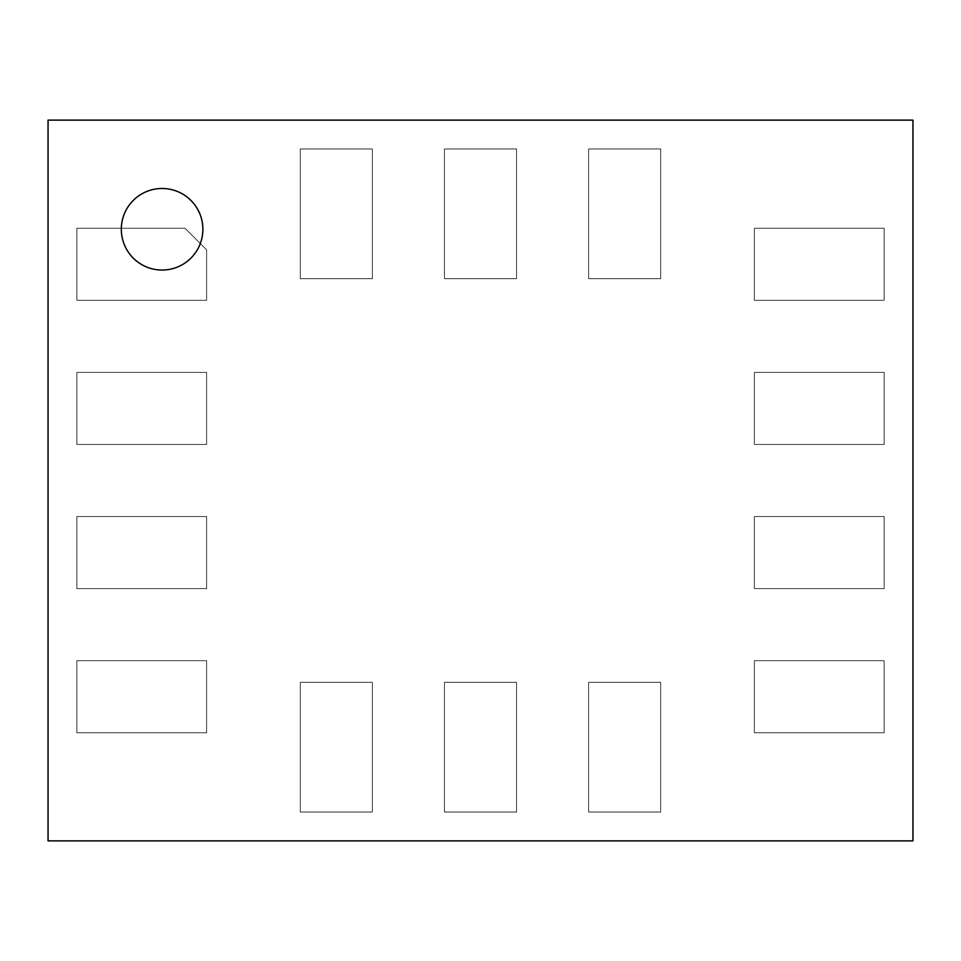 <?xml version="1.0" encoding="UTF-8"?>
<svg xmlns="http://www.w3.org/2000/svg" width="961" height="961" viewBox="0 0 961 961"><rect width="100%" height="100%" fill="white"/><g stroke="black" fill="none" stroke-linecap="round" stroke-linejoin="round"><path stroke-width="0.72" stroke-dasharray="4.8 3.6" d="M660.688 682.31L660.688 812.045L588.612 812.045L588.612 682.31L660.688 682.31L588.612 682.31L588.612 812.045L660.688 812.045L660.688 682.31L660.688 812.045L588.612 812.045L588.612 682.31L660.688 682.31L660.688 812.045L588.612 812.045L588.612 682.31L660.688 682.31M754.385 516.538L884.12 516.538L884.12 588.612L754.385 588.612L754.385 516.538L754.385 588.612L884.12 588.612L884.12 516.538L754.385 516.538L884.12 516.538L884.12 588.612L754.385 588.612L754.385 516.538L884.12 516.538L884.12 588.612L754.385 588.612L754.385 516.538M754.385 660.688L884.12 660.688L884.12 732.762L754.385 732.762L754.385 660.688L754.385 732.762L884.12 732.762L884.12 660.688L754.385 660.688L884.12 660.688L884.12 732.762L754.385 732.762L754.385 660.688L884.12 660.688L884.12 732.762L754.385 732.762L754.385 660.688M76.88 732.762L76.88 660.688L206.615 660.688L206.615 732.762L76.88 732.762L206.615 732.762L206.615 660.688L76.88 660.688L76.88 732.762L76.88 660.688L206.615 660.688L206.615 732.762L76.88 732.762L76.88 660.688L206.615 660.688L206.615 732.762L76.88 732.762M912.95 840.875L48.05 840.875L48.05 120.125L912.95 120.125L912.95 840.875M162.097 270.053A40.782 40.782 0 0 0 202.879 229.271A40.782 40.782 0 0 0 162.097 188.488A40.782 40.782 0 0 0 121.314 229.271A40.782 40.782 0 0 0 162.097 270.053A40.782 40.782 0 0 0 202.879 229.271A40.782 40.782 0 0 0 162.097 188.488A40.782 40.782 0 0 0 121.314 229.271A40.782 40.782 0 0 0 162.097 270.053M884.12 228.237L884.12 300.312L754.385 300.312L754.385 228.237L884.12 228.237L884.12 300.312L754.385 300.312L754.385 228.237L884.12 228.237L884.12 300.312L754.385 300.312L754.385 228.237L884.12 228.237L754.385 228.237L754.385 300.312L884.12 300.312L884.12 228.237M300.312 812.045L300.312 682.31L372.387 682.31L372.387 812.045L300.312 812.045L300.312 682.31L372.387 682.31L372.387 812.045L300.312 812.045L300.312 682.31L372.387 682.31L372.387 812.045L300.312 812.045L372.387 812.045L372.387 682.31L300.312 682.31L300.312 812.045M300.312 148.955L372.387 148.955L372.387 278.69L300.312 278.69L300.312 148.955L372.387 148.955L372.387 278.69L300.312 278.69L300.312 148.955L372.387 148.955L372.387 278.69L300.312 278.69L300.312 148.955L300.312 278.69L372.387 278.69L372.387 148.955L300.312 148.955M76.88 300.312L76.88 228.237L184.992 228.237L206.615 249.86L206.615 300.312L76.88 300.312L76.88 228.237L184.992 228.237L206.615 249.86L206.615 300.312L76.88 300.312L76.88 228.237L184.992 228.237L206.615 249.86L206.615 300.312L76.88 300.312L206.615 300.312L206.615 249.86L184.992 228.237L76.88 228.237L76.88 300.312M206.615 372.387L206.615 444.462L76.88 444.462L76.88 372.387L206.615 372.387L206.615 444.462L76.88 444.462L76.88 372.387L206.615 372.387L206.615 444.462L76.88 444.462L76.88 372.387L206.615 372.387L76.88 372.387L76.88 444.462L206.615 444.462L206.615 372.387M206.615 516.538L206.615 588.612L76.88 588.612L76.88 516.538L206.615 516.538L206.615 588.612L76.88 588.612L76.88 516.538L206.615 516.538L206.615 588.612L76.88 588.612L76.88 516.538L206.615 516.538L76.88 516.538L76.88 588.612L206.615 588.612L206.615 516.538M444.462 812.045L444.462 682.31L516.538 682.31L516.538 812.045L444.462 812.045L444.462 682.31L516.538 682.31L516.538 812.045L444.462 812.045L444.462 682.31L516.538 682.31L516.538 812.045L444.462 812.045L516.538 812.045L516.538 682.31L444.462 682.31L444.462 812.045M754.385 372.387L884.12 372.387L884.12 444.462L754.385 444.462L754.385 372.387L884.12 372.387L884.12 444.462L754.385 444.462L754.385 372.387L884.12 372.387L884.12 444.462L754.385 444.462L754.385 372.387L754.385 444.462L884.12 444.462L884.12 372.387L754.385 372.387M444.462 148.955L516.538 148.955L516.538 278.69L444.462 278.69L444.462 148.955L516.538 148.955L516.538 278.69L444.462 278.69L444.462 148.955L516.538 148.955L516.538 278.69L444.462 278.69L444.462 148.955L444.462 278.69L516.538 278.69L516.538 148.955L444.462 148.955M660.688 148.955L660.688 278.69L588.612 278.69L588.612 148.955L660.688 148.955L660.688 278.69L588.612 278.69L588.612 148.955L660.688 148.955L660.688 278.69L588.612 278.69L588.612 148.955L660.688 148.955L588.612 148.955L588.612 278.69L660.688 278.69L660.688 148.955"/><path stroke-width="1.44" d="M48.05 120.125L48.05 840.875L912.95 840.875L912.95 120.125L48.05 120.125M162.097 270.053A40.782 40.782 0 0 1 121.314 229.271A40.782 40.782 0 0 1 162.097 188.488A40.782 40.782 0 0 1 202.879 229.271A40.782 40.782 0 0 1 162.097 270.053A40.782 40.782 0 0 0 202.879 229.271A40.782 40.782 0 0 0 162.097 188.488A40.782 40.782 0 0 0 121.314 229.271A40.782 40.782 0 0 0 162.097 270.053"/></g></svg>
